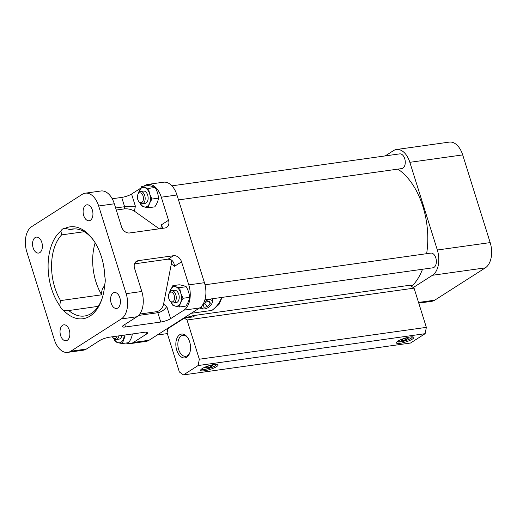 <?xml version="1.0" encoding="UTF-8"?>
<svg xmlns="http://www.w3.org/2000/svg" width="517" height="517" viewBox="0 0 517 517"><rect width="100%" height="100%" fill="white"/><g stroke="black" fill="none" stroke-linecap="round" stroke-linejoin="round"><path stroke-width="0.78" d="M187.82 337.853A10.598 6.378 -98 0 0 182.863 335.333A10.598 6.378 -98 0 0 178.636 349.473A10.598 6.378 -98 0 0 185.81 356.323A10.598 6.378 -98 0 0 189.881 352.536M167.075 332.754L167.863 328.644L184.362 318.104L187.031 319.997L414.059 288.143L426.351 327.371L425.136 333.685L410.498 343.042L183.47 374.896L179.367 371.981L167.075 332.754M184.362 318.104L194.146 316.727L192.705 315.713L409.949 285.229L414.059 288.143M176.724 350.125A12.04 7.244 -98 0 0 183.231 357.835A12.04 7.244 -98 0 0 189.7 353.066A12.04 7.244 -98 0 0 187.503 337.394A12.04 7.244 -98 0 0 178.326 335.966A12.04 7.244 -98 0 0 176.724 350.125M187.031 319.997L199.323 359.225L198.108 365.545L183.47 374.896M74.732 228.863L70.002 229.529A43.926 26.432 -98 0 1 72.341 229.018A43.926 26.432 -98 0 1 93.622 240.424M98.269 306.335L67.339 310.756L63.72 310.555A46.401 27.924 -98 0 0 101.565 300.073A46.401 27.924 -98 0 0 104.712 284.356A9.901 5.958 -98 0 0 104.835 276.821A46.401 27.924 -98 0 0 93.086 239.662A46.401 27.924 -98 0 0 65.045 228.346L70.002 229.529M68.696 310.484A43.926 26.432 -98 0 0 84.549 316.016A43.926 26.432 -98 0 0 101.868 299.188M84.258 231.706L61.626 234.88A43.926 26.432 -98 0 0 60.567 300.584L101.668 294.813A43.926 26.432 -98 0 1 95.173 242.816M61.626 234.88L60.909 230.996A46.401 27.924 -98 0 0 59.707 305.663L60.567 300.584M180.982 320.262A4.084 0.866 162.6 0 0 178.798 321.238M178.494 321.432A4.084 0.866 162.6 0 0 177.971 322.104A4.084 0.866 162.6 0 0 178.003 322.162M173.389 325.115L172.542 325.232M190.256 317.276L191.49 316.488L184.75 317.432M422.525 269.26A65.575 39.466 82 0 1 412.65 285.455L410.66 285.733M397.851 169.13A65.575 39.466 82 0 1 426.635 253.685M221.399 297.482A18.56 9.997 -36.8 0 1 211.957 310.394L219.021 304.448L222.058 297.391M211.957 310.394L191.212 313.302M112.208 198.748L121.702 197.416A7.425 1.577 162.6 0 0 131.564 194.043L135.376 206.212L124.616 206.716L115.64 207.976M143.939 186.133L144.87 185.538A19.795 11.917 82 0 1 147.907 184.395A19.795 11.917 82 0 1 161.298 197.197L168.529 220.274A7.425 5.713 57.4 0 1 166.655 227.357A7.425 5.713 57.4 0 1 164.833 228.023L129.599 232.967A7.425 5.713 57.4 0 1 121.56 226.866L114.328 203.788L98.669 205.986L126.154 293.675A19.795 11.917 82 0 1 121.295 318.944L70.732 351.25A19.795 11.917 82 0 1 67.701 352.394A19.795 11.917 82 0 1 54.304 339.591L26.826 251.902A19.795 11.917 82 0 1 31.679 226.64L82.242 194.327A19.795 11.917 82 0 1 85.279 193.184A19.795 11.917 82 0 1 98.669 205.986M168.529 220.274L161.517 224.759L162.642 228.327M67.701 352.394L83.353 350.196A19.795 11.917 82 0 0 86.391 349.053L99.697 340.554A7.425 1.577 162.6 0 1 109.559 337.174L144.786 332.231A7.425 1.577 162.6 0 1 147.881 332.567A7.425 1.577 162.6 0 1 146.666 333.963L133.36 342.461A19.795 11.917 82 0 1 130.329 343.605A19.795 11.917 82 0 1 126.167 343.01M170.616 318.653A7.425 1.577 162.6 0 1 160.755 322.033L125.528 326.977A7.425 1.577 162.6 0 1 122.432 326.641A7.425 1.577 162.6 0 1 123.647 325.245L136.953 316.747A19.795 11.917 82 0 0 141.807 291.478L134.575 268.407A7.425 5.713 57.4 0 1 136.449 261.324A7.425 5.713 57.4 0 1 138.278 260.658L173.505 255.715A7.425 5.713 57.4 0 1 181.551 261.815L188.783 284.886A19.795 11.917 82 0 1 183.923 310.155L170.616 318.653L166.804 306.491C164.574 309.825 161.588 311.906 157.84 312.733L138.562 315.435M170.429 259.431A7.425 5.157 -54.6 0 1 171.301 264L163.566 304.196A7.425 5.157 -54.6 0 1 156.405 311.719L139.732 314.058M134.523 263.857L168.148 259.14L171.45 259.993C173.26 261.376 174.287 263.476 174.533 266.294L171.301 264M85.279 193.184L100.931 190.986A19.795 11.917 82 0 1 114.328 203.788M131.564 194.043L140.521 188.317M135.376 206.212L134.42 211.182L159.249 228.805M147.907 184.395L163.559 182.197A19.795 11.917 82 0 1 176.956 194.999L204.435 282.689A19.795 11.917 82 0 1 199.575 307.958L149.019 340.264A19.795 11.917 82 0 1 145.981 341.407L130.329 343.605M59.707 305.663A9.901 5.958 -98 0 0 63.72 310.555M65.045 228.346A9.901 5.958 -98 0 0 64.263 228.372A9.901 5.958 -98 0 0 60.909 230.996M92.349 210.025A8.039 4.84 82 0 1 89.144 220.753A8.039 4.84 82 0 1 83.237 213.463A8.039 4.84 82 0 1 86.908 204.822A8.039 4.84 82 0 1 92.349 210.025M41.793 242.337A8.039 4.84 82 0 1 38.588 253.065A8.039 4.84 82 0 1 32.674 245.775A8.039 4.84 82 0 1 36.352 237.135A8.039 4.84 82 0 1 41.793 242.337M119.834 297.714A8.039 4.84 82 0 1 116.629 308.442A8.039 4.84 82 0 1 110.716 301.152A8.039 4.84 82 0 1 114.393 292.512A8.039 4.84 82 0 1 119.834 297.714M69.272 330.027A8.039 4.84 82 0 1 66.066 340.755A8.039 4.84 82 0 1 60.153 333.465A8.039 4.84 82 0 1 63.83 324.825A8.039 4.84 82 0 1 69.272 330.027M134.42 211.182A7.425 2.928 10.9 0 0 124.19 208.913L116.28 210.025M412.65 285.455L411.396 286.25M171.903 185.842L399.699 153.879A7.425 4.466 82 0 1 404.721 158.68A7.425 4.466 82 0 1 401.761 168.581L178.494 199.911M205.016 284.789L430.79 253.104A7.425 4.466 82 0 1 435.818 257.905A7.425 4.466 82 0 1 432.858 267.806L204.919 299.795M385.217 155.908L393.424 150.66A19.795 11.917 82 0 1 396.461 149.516A19.795 11.917 82 0 1 409.852 162.319L437.337 250.008A19.795 11.917 82 0 1 432.477 275.277L413.245 287.562M396.461 149.516L449.299 142.104A19.795 11.917 82 0 1 462.696 154.906L490.174 242.596A19.795 11.917 82 0 1 485.321 267.858L434.758 300.17A19.795 11.917 82 0 1 431.721 301.314L418.757 303.136M103.814 266.804A25.986 15.639 -98 0 0 104.408 271.024M104.583 286.017A9.901 5.958 -98 0 0 101.668 294.813M191.49 316.488L192.705 315.713M199.323 359.225L426.351 327.371M198.108 365.545L425.136 333.685M202.141 368.627A9.157 1.939 -17.4 0 1 211.679 364.97A9.157 1.939 -17.4 0 1 218.122 364.873A9.157 1.939 -17.4 0 1 209.967 369.461A9.157 1.939 -17.4 0 1 200.648 370.346A9.157 1.939 -17.4 0 1 202.141 368.627M397.857 341.162A9.157 1.939 -17.4 0 1 407.39 337.504A9.157 1.939 -17.4 0 1 413.833 337.407A9.157 1.939 -17.4 0 1 405.677 342.002A9.157 1.939 -17.4 0 1 396.358 342.887A9.157 1.939 -17.4 0 1 397.857 341.162M172.82 285.675L179.205 284.777C182.449 285.287 184.782 285.933 186.198 286.709C188.233 290.127 189.345 293.682 189.539 297.365C189.241 300.138 188.026 303.046 185.887 306.096L179.502 306.988C179.8 304.216 181.015 301.308 183.154 298.257C181.124 294.839 180.013 291.284 179.813 287.601C176.575 287.09 174.242 286.45 172.82 285.675L169.628 292.086M141.729 186.443L148.114 185.551C151.352 186.062 153.685 186.702 155.106 187.477C157.136 190.902 158.247 194.457 158.441 198.134C158.15 200.906 156.929 203.821 154.79 206.865L148.405 207.763C148.702 204.99 149.924 202.082 152.056 199.032C150.027 195.607 148.915 192.053 148.722 188.375C145.477 187.858 143.151 187.219 141.729 186.443L138.53 192.86M132.326 333.924C132.029 336.696 130.814 339.611 128.675 342.655L122.29 343.553L125.049 336.186M113.779 338.648L115.297 341.627C116.706 342.396 119.033 343.036 122.29 343.553M112.331 336.787A4.97 2.992 -98 0 0 112.538 337.097A4.97 2.992 -98 0 0 117.113 336.115M112.538 337.097L113.061 337.827A6.185 3.722 -98 0 0 116.131 339.54A6.185 3.722 -98 0 0 118.929 335.863M116.131 339.54L119.091 339.12A6.185 3.722 -98 0 0 121.883 335.449M113.934 338.784A9.849 5.926 -98 0 0 120.306 342.577A9.849 5.926 -98 0 0 124.242 335.119M170.991 302.09L172.51 305.062C173.919 305.831 176.245 306.478 179.502 306.988M189.539 297.365L183.154 298.257M186.198 286.709L179.813 287.601M168.852 298.69A4.97 2.992 -98 0 0 169.75 300.532A4.97 2.992 -98 0 0 174.074 300.254A4.97 2.992 -98 0 0 173.072 293.133A4.97 2.992 -98 0 0 168.839 294.057A4.97 2.992 -98 0 0 168.852 298.69M169.75 300.532L170.274 301.262A6.185 3.722 -98 0 0 173.35 302.975A6.185 3.722 -98 0 0 176.174 296.331A6.185 3.722 -98 0 0 171.625 290.722A6.185 3.722 -98 0 0 169.143 293.21L168.839 294.057M173.35 302.975L176.303 302.561A6.185 3.722 -98 0 0 179.128 295.918A6.185 3.722 -98 0 0 174.584 290.308L171.625 290.722M171.146 302.225A9.849 5.926 -98 0 0 177.654 305.961A9.849 5.926 -98 0 0 181.467 298.096A9.849 5.926 -98 0 0 176.478 287.135A9.849 5.926 -98 0 0 169.718 292.047M139.894 202.858L141.412 205.837C142.821 206.606 145.154 207.246 148.405 207.763M158.441 198.134L152.056 199.032M155.106 187.477L148.722 188.375M137.755 199.465A4.97 2.992 -98 0 0 138.653 201.307A4.97 2.992 -98 0 0 142.976 201.029A4.97 2.992 -98 0 0 141.981 193.907A4.97 2.992 -98 0 0 137.742 194.831A4.97 2.992 -98 0 0 137.755 199.465M138.653 201.307L139.176 202.037A6.185 3.722 -98 0 0 142.253 203.743A6.185 3.722 -98 0 0 145.077 197.1A6.185 3.722 -98 0 0 140.534 191.49A6.185 3.722 -98 0 0 138.045 193.985L137.742 194.831M142.253 203.743L145.206 203.33A6.185 3.722 -98 0 0 148.03 196.686A6.185 3.722 -98 0 0 143.487 191.077L140.534 191.49M140.049 202.994A9.849 5.926 -98 0 0 146.557 206.735A9.849 5.926 -98 0 0 150.369 198.864A9.849 5.926 -98 0 0 145.38 187.904A9.849 5.926 -98 0 0 138.621 192.822M401.98 339.624A3.574 0.756 -17.4 0 1 405.334 338.286A3.574 0.756 -17.4 0 1 408.087 338.028A3.574 0.756 -17.4 0 1 406.291 339.495A3.574 0.756 -17.4 0 1 402.775 340.464A3.574 0.756 -17.4 0 1 401.431 340.108A3.574 0.756 -17.4 0 1 401.98 339.624M401.399 340.18L402.885 340.451L406.291 339.495L408.21 338.267M206.27 367.083A3.574 0.756 -17.4 0 1 209.624 365.745A3.574 0.756 -17.4 0 1 212.371 365.487A3.574 0.756 -17.4 0 1 210.581 366.96A3.574 0.756 -17.4 0 1 207.065 367.93A3.574 0.756 -17.4 0 1 205.721 367.574A3.574 0.756 -17.4 0 1 206.27 367.083M205.688 367.645L207.175 367.917L210.581 366.96L212.5 365.732M206.819 366.779L207.175 367.917M210.16 365.616L210.581 366.96M402.53 339.314L402.885 340.451M405.871 338.157L406.291 339.495M204.047 302.264A6.288 3.386 -36.8 0 1 210.232 299.705A6.288 3.386 -36.8 0 1 212.041 303.156A6.288 3.386 -36.8 0 1 204.7 308.901A6.288 3.386 -36.8 0 1 204.299 308.94A6.288 3.386 -36.8 0 1 201.481 306.342M207.285 306.788L210.264 303.841L209.857 301.372L206.464 301.844L203.485 304.791L203.898 307.26L207.285 306.788L204.816 303.479M204.299 308.94L203.259 309.011A7.425 4 -36.8 0 1 200.357 307.99A7.425 4 -36.8 0 1 200.118 307.583M211.976 298.8A7.425 4 -36.8 0 1 212.248 299.104A7.425 4 -36.8 0 1 212.403 302.174L212.041 303.156M208.558 301.553L210.264 303.841M124.19 208.913L124.616 206.716L121.702 197.416M146.666 333.963L146.085 332.108M160.755 322.033L157.84 312.733L156.405 311.719M125.528 326.977L124.759 324.534M181.551 261.815L174.533 266.294M166.804 306.491L163.566 304.196M138.278 260.658L135.079 262.701M173.505 255.715L168.148 259.14M161.517 224.759L160.781 228.592M141.807 291.478L126.154 293.675M136.953 316.747L121.295 318.944M86.391 349.053L70.732 351.25M176.956 194.999L161.298 197.197M204.435 282.689L188.783 284.886M199.575 307.958L183.923 310.155M149.019 340.264L133.36 342.461M462.696 154.906L409.852 162.319M490.174 242.596L437.337 250.008M485.321 267.858L432.477 275.277M434.758 300.17L418.537 302.445M412.088 336.845A7.671 1.629 -17.4 0 1 405.296 340.774A7.671 1.629 -17.4 0 1 397.47 341.42M216.371 364.304A7.671 1.629 -17.4 0 1 209.579 368.24A7.671 1.629 -17.4 0 1 201.759 368.886M172.794 325.497L171.948 325.613M167.34 333.601L157.226 335.022M412.637 336.871L411.06 338.325L407.79 339.921L401.819 341.698L397.03 341.763M216.927 364.33L215.343 365.784L212.073 367.38L206.109 369.157L203.388 369.519L201.32 369.222"/></g></svg>

